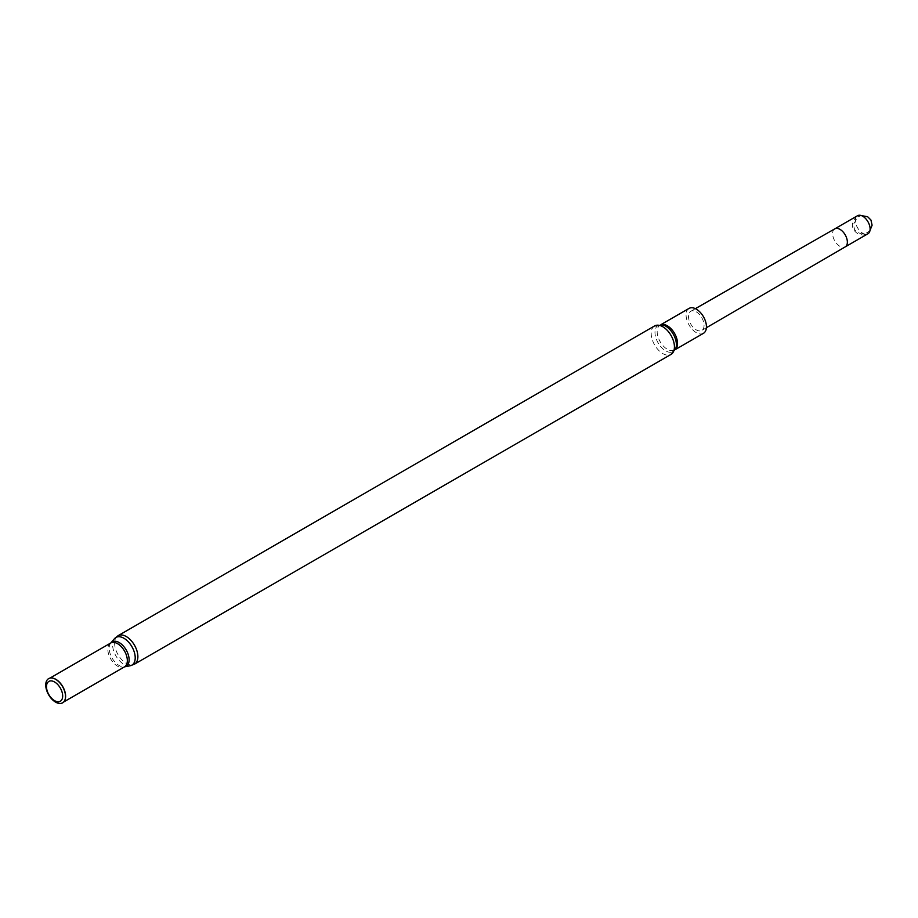 <?xml version="1.0" encoding="UTF-8"?>
<svg xmlns="http://www.w3.org/2000/svg" width="918" height="918" viewBox="0 0 918 918"><rect width="100%" height="100%" fill="white"/><g stroke="black" fill="none" stroke-linecap="round" stroke-linejoin="round"><path stroke-width="0.69" stroke-dasharray="4.59 3.44" d="M52.246 678.046A13.77 7.952 -120 0 0 48.987 678.654A13.77 7.952 -120 0 0 46.875 689.693A13.77 7.952 -120 0 0 55.872 701.834A13.77 7.952 -120 0 0 62.757 702.511A13.77 7.952 -120 0 0 64.914 699.986M689.062 308.402A14.39 8.308 -120 0 0 686.859 319.934A14.39 8.308 -120 0 0 696.257 332.614A14.39 8.308 -120 0 0 703.452 333.326M696.257 311.856A11.027 6.369 60 0 1 703.463 321.564A11.027 6.369 60 0 1 701.788 330.411A11.027 6.369 60 0 1 696.257 329.872A11.027 6.369 60 0 1 689.051 320.141A11.027 6.369 60 0 1 690.749 311.305A11.027 6.369 60 0 1 696.257 311.856M862.748 233.252A10.419 6.013 -120 0 0 867.958 233.757L862.886 235.1L857.837 233.734C852.076 230.074 849.425 223.246 857.538 215.719A10.419 6.013 -120 0 0 855.943 224.061A10.419 6.013 -120 0 0 862.748 233.252M654.591 325.936A16.432 9.49 -120 0 0 652.078 339.109A16.432 9.49 -120 0 0 662.807 353.591A16.432 9.49 -120 0 0 671.024 354.405M118.043 635.715A16.432 9.49 -120 0 0 115.53 648.877A16.432 9.49 -120 0 0 126.259 663.358A16.432 9.49 -120 0 0 134.476 664.173M114.498 638.664A15.973 9.226 -120 0 0 113.958 651.723A15.973 9.226 -120 0 0 123.919 664.345A15.973 9.226 -120 0 0 130.149 665.779M110.86 642.91L110.86 642.91A14.08 8.124 -120 0 0 110.389 654.419A14.08 8.124 -120 0 0 119.156 665.539A14.08 8.124 -120 0 0 124.653 666.801L124.653 666.801M110.699 643.025A13.77 7.952 -120 0 0 108.588 654.064A13.77 7.952 -120 0 0 117.596 666.204A13.77 7.952 -120 0 0 124.481 666.881M661.201 324.639A14.39 8.308 -120 0 0 660.157 325.087L662.922 324.972A15.136 8.744 -120 0 0 655.073 333.991A15.136 8.744 -120 0 0 665.688 350.871A15.136 8.744 -120 0 0 676.027 347.681L674.546 350.01A14.39 8.308 -120 0 0 675.453 349.333M660.971 324.616L660.157 325.087A14.39 8.308 -120 0 0 657.954 336.619A14.39 8.308 -120 0 0 667.352 349.299A14.39 8.308 -120 0 0 674.546 350.01L675.361 349.54M834.795 228.846L834.783 228.846A10.419 6.013 -120 0 0 833.188 237.2A10.419 6.013 -120 0 0 839.993 246.38A10.419 6.013 -120 0 0 845.203 246.896L845.203 246.896M49.928 678.115L48.987 678.654M63.698 701.972L62.757 702.511M695.385 308.655L690.749 311.305M706.39 327.726L701.788 330.411M870 230.452L867.246 232.759L860.912 233.849L856.127 231.451L854.555 229.477L853.396 224.348L858.181 216.751L861.428 215.604"/><path stroke-width="1.38" d="M64.914 699.986A13.77 7.952 -120 0 0 64.971 699.849A13.77 7.952 -120 0 0 62.757 686.607A13.77 7.952 -120 0 0 52.395 678.069A13.77 7.952 -120 0 0 52.246 678.046M55.619 702.144A13.977 8.067 -120 0 0 64.857 700.136A13.977 8.067 -120 0 0 62.608 686.698A13.977 8.067 -120 0 0 52.096 678.035A13.977 8.067 -120 0 0 45.9 687.192A13.977 8.067 -120 0 0 55.619 702.144M54.575 700.663A11.429 6.598 -120 0 0 61.586 690.703A11.429 6.598 -120 0 0 47.575 682.625A11.429 6.598 -120 0 0 54.575 700.663M675.361 349.54L703.452 333.326A14.39 8.308 -120 0 0 703.452 316.71A14.39 8.308 -120 0 0 689.062 308.402L660.971 324.616M834.795 228.846A10.419 6.013 -120 0 1 845.203 234.87A10.419 6.013 -120 0 1 845.214 246.896A10.419 6.013 -120 0 0 845.214 246.896L867.958 233.757A10.419 6.013 -120 0 0 867.958 221.731A10.419 6.013 -120 0 0 857.538 215.719L834.795 228.846A10.419 6.013 -120 0 0 834.783 228.846L695.385 308.655M134.476 664.173L671.024 354.405A16.432 9.49 -120 0 0 671.024 335.426A16.432 9.49 -120 0 0 654.591 325.936L118.043 635.715L114.498 638.664A15.973 9.226 -120 0 1 131.905 646.685A15.973 9.226 -120 0 1 130.149 665.779L134.476 664.173A16.432 9.49 -120 0 0 134.476 645.205A16.432 9.49 -120 0 0 118.043 635.715M130.149 665.779L124.653 666.801A14.08 8.124 -120 0 0 126.202 649.978A14.08 8.124 -120 0 0 110.86 642.91L114.498 638.664M124.653 666.801L124.481 666.881A13.77 7.952 -120 0 0 124.481 650.977A13.77 7.952 -120 0 0 110.699 643.025L49.928 678.115M671.024 354.405L676.027 347.681A15.136 8.744 -120 0 0 662.922 324.972L654.591 325.936M675.453 349.333A14.39 8.308 -120 0 0 674.546 333.395A14.39 8.308 -120 0 0 661.201 324.639M124.481 666.881L63.698 701.972M845.214 246.896L706.39 327.726M861.428 215.604L867.648 216.74L870.941 220.022L872.1 225.197L870 230.452"/></g></svg>
